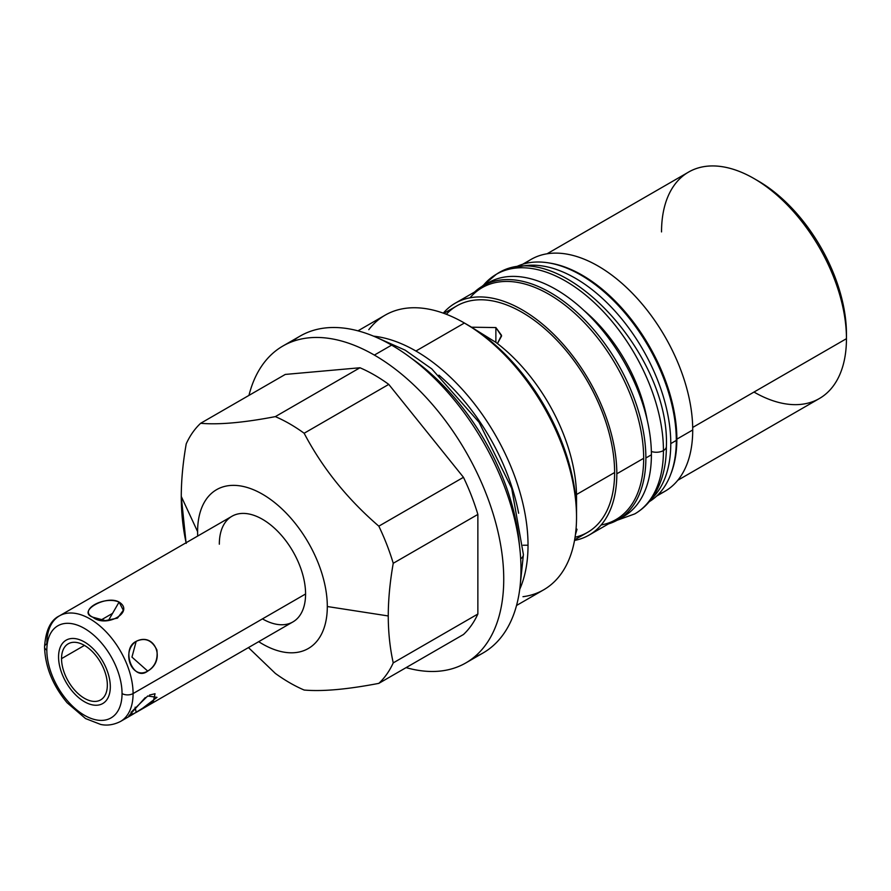 <?xml version="1.0" encoding="UTF-8"?>
<svg xmlns="http://www.w3.org/2000/svg" width="891" height="891" viewBox="0 0 891 891"><rect width="100%" height="100%" fill="white"/><g stroke="black" fill="none" stroke-linecap="round" stroke-linejoin="round"><path stroke-width="1.34" d="M197.602 531.637A91.717 52.959 -120 0 0 197.702 536.048A91.717 52.959 -120 0 1 197.602 531.637L181.263 496.454L197.602 531.637A91.717 52.959 -120 0 1 262.455 494.193A91.717 52.959 -120 0 1 327.309 606.526L388.253 615.959C388.298 632.443 389.957 648.08 393.243 662.882A158.565 91.55 60 0 1 378.831 683.364C347.323 689.411 322.419 691.639 304.143 690.035A158.565 91.55 60 0 1 275.341 673.407L248.455 647.59L275.341 673.407A158.565 91.55 -120 0 0 304.143 690.035C322.419 691.639 347.323 689.411 378.831 683.364L463.465 634.503A158.565 91.55 -120 0 0 477.866 614.022L477.866 514.43A158.565 91.55 -120 0 0 463.465 477.309L388.766 384.389A158.565 91.55 -120 0 0 359.964 367.76L285.276 374.432L359.964 367.76L275.341 416.62A158.565 91.55 60 0 1 304.143 433.249C322.431 468.042 347.323 499.016 378.831 526.169A158.565 91.55 60 0 1 393.243 563.29C389.957 581.868 388.298 599.431 388.253 615.959L327.309 606.526A91.717 52.959 -120 0 0 262.455 494.193A91.717 52.959 -120 0 0 197.602 531.637M258.691 641.676A91.717 52.959 -120 0 0 327.309 606.526A91.717 52.959 -120 0 1 258.691 641.676M219.331 544.189A60.989 35.206 60 0 1 262.455 519.286A60.989 35.206 60 0 1 305.58 593.985A60.989 35.206 60 0 1 262.455 618.877M547.052 253.79L688.62 172.063A130.754 75.49 60 0 1 789.37 207.091A130.754 75.49 60 0 1 846.45 338.68L692.697 427.446L846.45 338.68A130.754 75.49 -120 0 0 753.998 178.534L758.13 180.929A124.896 72.115 60 0 1 846.45 333.891A124.896 72.115 -120 0 0 756.091 179.77M282.892 346.02A182.956 105.628 -120 0 0 248.957 395.404A182.956 105.628 60 0 1 374.365 355.086A182.956 105.628 -120 0 0 282.892 346.02L300.144 336.063A182.956 105.628 60 0 1 391.617 345.129L374.365 355.086A182.956 105.628 60 0 1 502.747 560.116A182.956 105.628 60 0 1 406.118 667.615A182.956 105.628 -120 0 0 465.848 662.915A182.956 105.628 -120 0 0 493.892 516.312A182.956 105.628 -120 0 0 374.365 355.086L391.617 345.129A182.956 105.628 60 0 1 511.144 506.355A182.956 105.628 60 0 1 483.1 652.958L465.848 662.915M474.068 657.235A182.956 105.628 -120 0 0 513.339 514.196A182.956 105.628 -120 0 0 391.617 345.129A182.956 105.628 -120 0 0 291.925 341.754M357.97 330.839L385.124 315.169A158.565 91.55 60 0 1 464.411 323.021L415.908 351.021A158.565 91.55 -120 0 0 373.563 336.163A158.565 91.55 60 0 1 415.908 351.021L464.411 323.021A158.565 91.55 60 0 1 576.533 517.214A158.565 91.55 60 0 1 543.688 589.809L516.535 605.479M519.72 589.33A158.565 91.55 -120 0 0 528.029 545.225A158.565 91.55 -120 0 0 415.908 351.021A158.565 91.55 60 0 1 528.029 545.225A158.565 91.55 60 0 1 519.72 589.33M186.241 543.376C182.967 528.575 181.307 512.938 181.263 496.454C181.307 479.915 182.967 462.362 186.241 443.785A158.565 91.55 60 0 1 200.642 423.292C218.93 424.884 243.833 422.657 275.341 416.62C243.833 422.657 218.93 424.884 200.642 423.292L285.276 374.432L200.642 423.292A158.565 91.55 -120 0 0 186.241 443.785C182.967 462.362 181.307 479.915 181.263 496.454L186.007 542.285M393.243 563.29L477.866 514.43L477.866 614.022L393.243 662.882C389.957 648.08 388.298 632.443 388.253 615.959C388.298 599.431 389.957 581.868 393.243 563.29A158.565 91.55 -120 0 0 378.831 526.169C347.323 499.016 322.431 468.042 304.143 433.249L388.766 384.389L463.465 477.309L378.831 526.169L463.465 477.309A158.565 91.55 60 0 1 477.866 514.43L393.243 563.29M378.831 683.364A158.565 91.55 -120 0 0 393.243 662.882L477.866 614.022A158.565 91.55 60 0 1 463.465 634.503L378.831 683.364M359.964 367.76A158.565 91.55 60 0 1 388.766 384.389L304.143 433.249A158.565 91.55 -120 0 0 275.341 416.62L359.964 367.76M523.128 545.225L528.029 545.225L523.128 545.225M522.739 264.215L531.125 259.381A133.873 77.294 60 0 1 634.281 295.255A133.873 77.294 60 0 1 692.719 429.974L676.859 439.14A133.873 77.294 60 0 1 670.901 473.856A133.873 77.294 -120 0 0 676.859 439.14L692.719 429.974A133.873 77.294 60 0 1 664.998 491.264L656.622 496.098M455.223 303.207A133.873 77.294 -120 0 0 443.295 313.142A133.873 77.294 -120 0 1 549.513 330.283A133.873 77.294 -120 0 1 616.828 473.8A133.873 77.294 -120 0 0 558.39 339.07A133.873 77.294 -120 0 0 455.223 303.207L482.064 287.704A133.873 77.294 60 0 1 585.231 323.578A133.873 77.294 60 0 1 643.67 458.297L616.828 473.8A133.873 77.294 -120 0 1 574.528 540.436A133.873 77.294 -120 0 0 589.096 535.079A133.873 77.294 -120 0 0 616.828 473.8L643.67 458.297A133.873 77.294 60 0 1 615.937 519.587L589.096 535.079M522.972 596.703A158.565 91.55 -120 0 0 576.533 517.214L576.533 497.055L576.533 517.214A158.565 91.55 -120 0 0 464.411 323.021L464.411 323.021A158.565 91.55 -120 0 0 368.796 329.67M676.859 439.14A133.873 77.294 -120 0 0 549.146 262.979A133.873 77.294 60 0 1 676.859 439.14M468.41 325.326L495.596 342.177A133.873 77.294 60 0 1 576.533 497.055A133.873 77.294 -120 0 0 495.596 342.177L464.411 323.021M470.002 297.806A133.873 77.294 60 0 1 576.232 314.679A133.873 77.294 60 0 1 643.67 458.297A133.873 77.294 60 0 1 601.158 524.977M658.349 494.405A133.873 77.294 -120 0 0 692.719 429.974A133.873 77.294 -120 0 0 630.093 290.956A133.873 77.294 -120 0 0 525.077 263.569M753.986 392.051A130.754 75.49 -120 0 0 846.45 338.68L846.45 333.891L846.45 338.68A130.754 75.49 60 0 1 819.375 398.533L677.806 480.26M575.441 534.611L576.065 528.697L577.023 529.287L575.441 534.611M446.335 314.278A130.754 75.49 60 0 1 549.892 333.301A130.754 75.49 60 0 1 614.623 472.52L576.51 494.527L614.623 472.52A130.754 75.49 60 0 1 587.537 532.384L574.639 539.823M443.885 313.354L456.782 305.903A130.754 75.49 60 0 1 557.543 340.941A130.754 75.49 60 0 1 614.623 472.52A130.754 75.49 60 0 1 575.063 537.24M495.875 327.565L501.566 336.041L497.423 343.57L501.522 335.306L495.875 327.565L495.875 342.389L495.875 327.565L471.595 327.209M753.998 178.534A130.754 75.49 -120 0 0 661.534 231.916M485.673 284.396A135.042 77.974 60 0 1 590.633 317.007A135.042 77.974 60 0 1 651.399 454.8A135.042 77.974 60 0 1 620.604 518.116A135.042 77.974 60 0 0 623.422 516.613A135.042 77.974 60 0 0 651.399 454.8L645.875 457.985A135.042 77.974 -120 0 0 586.924 322.074A135.042 77.974 -120 0 0 482.855 285.9A135.042 77.974 -120 0 0 474.569 292.036A135.042 77.974 60 0 1 581.032 316.116A135.042 77.974 60 0 1 645.875 457.985A135.042 77.974 60 0 1 608.442 523.908A135.042 77.974 -120 0 0 617.909 519.809A135.042 77.974 -120 0 0 645.875 457.985L651.399 454.8A135.042 77.974 60 0 0 592.448 318.889A135.042 77.974 60 0 0 488.379 282.714L482.855 285.9M514.207 267.812A135.042 77.974 60 0 1 617.953 305.145A135.042 77.974 60 0 1 676.302 440.41A135.042 77.974 60 0 1 649.238 501.7A135.042 77.974 60 0 0 676.302 440.41L670.778 443.607A135.042 77.974 -120 0 0 617.719 314.178A135.042 77.974 -120 0 0 517.493 267.322A135.042 77.974 60 0 1 617.719 314.178A135.042 77.974 60 0 1 670.778 443.607A135.042 77.974 60 0 1 651.31 499.094A135.042 77.974 -120 0 0 670.778 443.607L676.302 440.41A135.042 77.974 60 0 0 617.953 305.145A135.042 77.974 60 0 0 514.207 267.812M46.833 650.152A53.182 30.706 -120 0 0 84.445 715.284A53.182 30.706 -120 0 0 122.045 693.566A53.182 30.706 -120 0 0 84.445 628.433A53.182 30.706 -120 0 0 46.833 650.152A7.807 4.511 180 0 1 44.55 646.966A7.807 4.511 0 0 0 46.833 650.152A53.182 30.706 -120 0 0 84.445 715.284A53.182 30.706 -120 0 0 122.045 693.566A53.182 30.706 -120 0 0 84.445 628.433A53.182 30.706 -120 0 0 46.833 650.152M107.343 685.079A32.399 18.7 60 0 1 84.445 698.31A32.399 18.7 60 0 1 61.535 658.638A32.399 18.7 60 0 1 84.445 645.407A32.399 18.7 60 0 1 107.343 685.079A32.399 18.7 -120 0 0 93.21 652.479A32.399 18.7 -120 0 0 68.239 643.803A32.399 18.7 -120 0 0 61.535 658.638A32.399 18.7 -120 0 0 75.679 691.238A32.399 18.7 -120 0 0 100.638 699.914A32.399 18.7 -120 0 0 107.343 685.079M133.082 693.566A7.807 4.511 180 0 1 122.045 693.566A7.807 4.511 0 0 0 133.082 693.566A60.989 35.206 -120 0 0 106.463 632.198A60.989 35.206 -120 0 0 59.463 615.859A60.989 35.206 60 0 1 106.463 632.198A60.989 35.206 60 0 1 133.082 693.566A60.989 35.206 60 0 1 120.452 721.487A60.989 35.206 -120 0 0 133.082 693.566L305.58 593.985L133.082 693.566M78.776 604.711L231.961 516.268A60.989 35.206 60 0 1 278.961 532.606A60.989 35.206 60 0 1 305.58 593.985A60.989 35.206 60 0 1 292.95 621.896L139.764 710.339M59.463 615.859A60.989 35.206 -120 0 0 46.833 643.77A7.807 4.511 0 0 0 44.55 646.966C45.675 630.383 50.653 620.013 59.463 615.859L72.171 608.52M119.082 602.071C106.163 594.564 76.548 611.627 92.853 617.207C106.241 628.3 135.064 611.961 119.082 602.071C103.824 595.433 77.885 610.413 92.853 617.207L105.405 620.615L117.501 618.109L123.326 610.268L119.082 602.071L108.368 620.604L119.082 602.071M71.737 608.776L79.076 604.532M147.717 671.079C166.316 660.599 155.101 631.674 136.178 641.353C120.653 651.566 131.868 680.479 147.717 671.079C154.967 666.635 158.019 659.596 156.894 649.973C151.993 640.106 145.088 637.232 136.178 641.353L131.957 657.112L147.717 671.079L131.957 657.112L136.178 641.353C120.263 648.893 133.294 682.473 147.717 671.079M145.222 697.608L128.749 715.985L136.178 712.399L135.12 707.209L136.178 712.399L140.199 710.082L157.005 697.352L147.717 695.994L130.988 712.377L132.859 714.326L153.308 701.551L155.034 693.733L149.521 695.047M84.445 645.407L61.535 658.638L84.445 645.407M78.419 604.922L79.31 604.399M71.403 608.965L72.672 608.23M411.564 358.427A170.081 98.199 60 0 1 519.442 545.281A170.081 98.199 -120 0 0 411.564 358.427M520.288 584.329L523.396 554.547A11.516 6.649 180 0 1 520.689 558.824A11.516 6.649 0 0 0 523.396 554.547L511.701 488.313L479.068 422.301L431.756 368.874L405.205 350.185L378.174 338.168M481.953 286.434L496.41 274.239A138.361 79.889 60 0 1 603.04 311.304A138.361 79.889 60 0 1 663.439 450.556A10.046 5.803 180 0 1 651.354 451.492A10.046 5.803 0 0 0 663.439 450.556A138.361 79.889 -120 0 0 603.04 311.304A138.361 79.889 -120 0 0 496.41 274.239A138.361 79.889 -120 0 0 483.011 285.811M583.95 310.458A118.269 68.284 60 0 1 647.178 419.973M616.984 520.322L634.782 513.895C642.667 509.296 649.149 502.947 654.217 494.839C662.347 481.552 666.401 465.414 666.379 446.447A10.046 5.803 180 0 1 663.439 450.556A138.361 79.889 60 0 1 634.782 513.895A138.361 79.889 -120 0 0 663.439 450.556A10.046 5.803 0 0 0 666.379 446.447C670.244 352.324 557.454 232.985 496.41 274.239M465.971 323.934A154.176 89.011 60 0 1 576.533 513.628M518.64 513.238A154.176 89.011 -120 0 0 438.918 375.144M58.561 656.923A36.587 21.128 -120 0 0 74.543 693.744A36.587 21.128 -120 0 0 102.732 703.545A36.587 21.128 -120 0 0 110.317 686.794A36.587 21.128 -120 0 0 94.346 649.973A36.587 21.128 -120 0 0 66.146 640.172A36.587 21.128 -120 0 0 58.561 656.923M617.909 519.809L623.422 516.613M133.16 714.148L120.452 721.487C110.161 726.677 102.521 724.784 100.728 724.461L85.581 718.58L67.103 702.754C52.714 685.368 45.196 666.769 44.55 646.966M100.95 620.069L112.544 613.376"/></g></svg>
